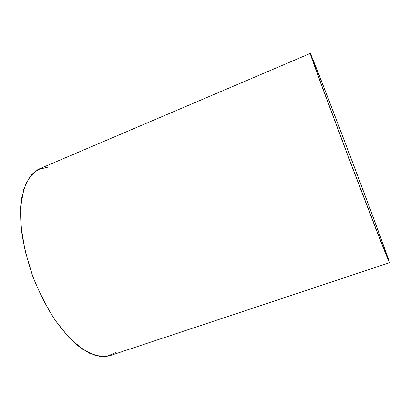 <?xml version="1.0" encoding="UTF-8"?>
<svg xmlns="http://www.w3.org/2000/svg" width="410" height="410" viewBox="0 0 410 410"><rect width="100%" height="100%" fill="white"/><g stroke="black" fill="none" stroke-linecap="round" stroke-linejoin="round"><path stroke-width="0.61" d="M389.182 261.457L389.305 262.451L387.312 257.864L376.646 230.917L348.085 156.307L320.625 82.866L311.457 57.405L310.247 53.536L311.118 55.176C320.753 77.418 382.935 241.71 389.182 261.457C382.935 241.71 320.753 77.418 311.118 55.176L310.257 53.443L310.903 55.755L317.535 74.43L348.895 158.45L381.039 242.166L388.439 260.555L389.49 262.713L389.182 261.457M386.584 254.6C381.326 237.651 322.152 81.303 313.686 61.956L312.968 60.675L314.188 64.524L322.834 88.519L348.239 156.441L374.637 225.413L384.662 250.761L386.609 255.276L386.584 254.6C381.326 237.651 322.152 81.303 313.686 61.956L313.373 62.084L313.686 61.956L312.963 60.531L313.573 62.709L319.795 80.211L348.987 158.414L378.901 236.339L385.836 253.575L386.82 255.609L386.584 254.6L386.328 254.687L386.584 254.6M389.49 262.713L110.07 355.629L100.583 356.556L89.703 353.323L77.854 345.722C69.644 338.516 61.572 329.276 53.638 318.001C46.007 305.742 39.247 292.376 33.374 277.908C28.193 263.174 24.405 248.685 22.002 234.443C20.479 220.744 20.408 208.475 21.791 197.635L25.63 184.095L31.642 174.465L39.365 168.879L310.257 53.443M116.158 352.39L106.815 356.423L95.479 355.531L82.635 349.258L68.993 337.517L55.452 320.687C46.771 307.208 39.175 292.325 32.672 276.027L25.225 251.412L21.197 227.719L20.741 206.64L23.683 189.471L29.571 177.028L37.792 169.632L47.678 167.213"/></g></svg>
